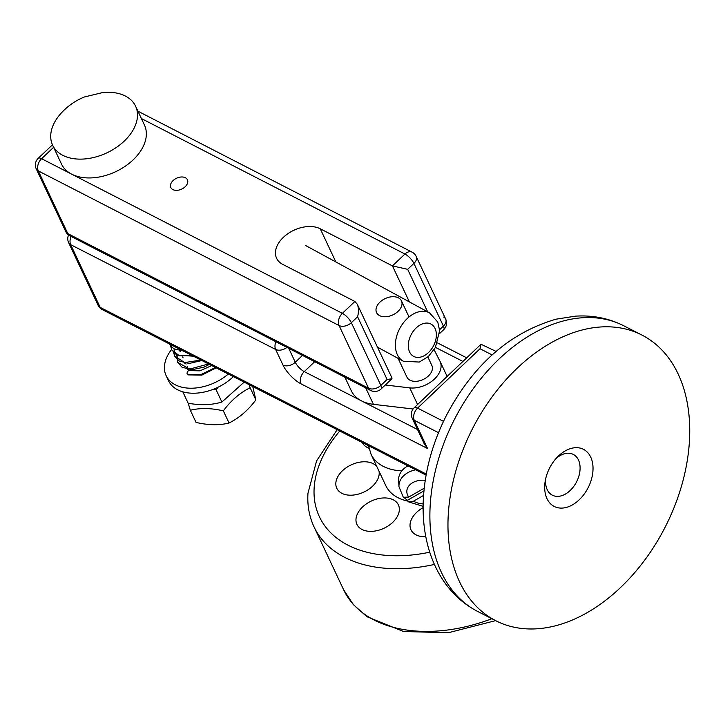<?xml version="1.0" encoding="UTF-8"?>
<svg xmlns="http://www.w3.org/2000/svg" width="725" height="725" viewBox="0 0 725 725"><rect width="100%" height="100%" fill="white"/><g stroke="black" fill="none" stroke-linecap="round" stroke-linejoin="round"><path stroke-width="1.09" d="M576.103 447.669A32.09 21.632 117.1 0 0 557.217 457.248A32.09 21.632 117.1 0 0 545.309 480.539A32.09 21.632 117.1 0 0 562.772 508.044A32.09 21.632 117.1 0 0 592.089 476.76A32.09 21.632 117.1 0 0 576.103 447.669M555.776 458.825A22.919 15.452 -62.9 0 1 568.001 453.225A22.919 15.452 -62.9 0 1 573.257 454.394A22.919 15.452 -62.9 0 1 576.583 481.835A22.919 15.452 -62.9 0 1 552.396 495.211A22.919 15.452 -62.9 0 1 545.744 478.455M605.121 326.794A160.433 108.179 -62.9 0 1 641.87 335.032A160.433 108.179 -62.9 0 1 676.244 501.954A160.433 108.179 -62.9 0 1 532.576 628.974A160.433 108.179 -62.9 0 1 495.837 620.736A160.433 108.179 -62.9 0 1 461.453 453.814A160.433 108.179 -62.9 0 1 605.121 326.794M286.937 347.42A9.171 5.999 154.8 0 1 275.636 349.45L283.013 365.119A9.171 5.999 -25.2 0 0 295.283 362.264L288.74 348.344M443.501 421.361L417.573 408.112A9.171 3.136 -133.5 0 0 414.211 407.731A9.171 9.171 0 0 0 412.235 418.28L412.235 418.28A9.171 5.999 -25.2 0 0 414.283 420.31A9.171 6.181 -62.9 0 1 417.573 408.112L480.022 348.743L481.01 344.239L496.09 351.426M412.235 418.28L424.17 443.664L427.56 448.53L414.283 420.31L438.507 432.698M102.261 309.611A9.171 6.181 -62.9 0 1 100.195 307.391A9.171 5.999 154.8 0 1 98.138 305.352A9.171 9.171 0 0 0 102.261 309.611L426.092 475.138M275.899 341.747A9.171 6.181 117.1 0 0 275.636 349.45L70.688 244.688A9.171 6.181 -62.9 0 1 71.159 236.486M98.138 305.352L68.639 242.657A9.171 5.999 -25.2 0 0 70.688 244.688L100.195 307.391L426.291 474.068M141.393 118.538L404.949 254.031L392.433 265.894L407.658 269.328L413.912 263.392A9.171 5.999 -25.2 0 0 416.195 256.396L416.195 256.396A9.171 9.171 0 0 0 412.09 252.155L412.09 252.155A9.171 6.19 117.2 0 0 404.949 254.031A9.171 3.118 46.5 0 1 413.912 263.392L443.419 326.096A9.171 3.118 46.5 0 1 443.709 329.657A9.171 9.171 0 0 0 445.694 319.1L445.694 319.1A9.171 5.999 154.8 0 1 443.419 326.096L439.577 329.739M443.664 317.07A9.171 5.999 154.8 0 1 445.694 319.1L416.195 256.396M36.25 168.871L36.25 168.871A9.171 5.999 -25.2 0 0 38.289 170.901A9.171 6.19 -62.8 0 1 41.597 158.693A9.171 3.118 -133.5 0 0 38.235 158.313A9.171 9.171 0 0 0 36.25 168.871L65.758 231.565A9.171 9.171 0 0 0 69.854 235.815A9.171 6.19 -62.8 0 1 67.787 233.595A9.171 5.999 154.8 0 1 65.758 231.565M339.073 325.534A9.171 5.999 -25.2 0 0 351.344 322.697A9.171 3.118 -133.5 0 0 342.381 313.336A9.171 6.19 117.2 0 0 339.073 325.534L368.581 388.237A9.171 6.19 117.2 0 0 370.647 390.458A9.171 9.171 0 0 0 381.142 388.953A9.171 3.118 -133.5 0 0 380.852 385.392A9.171 5.999 154.8 0 1 368.581 388.237L67.787 233.595L38.289 170.901L339.073 325.534M357.606 316.771L387.105 379.465L380.852 385.392L351.344 322.697L357.606 316.771C358.83 311.832 358.712 307.636 357.244 304.174L354.897 301.473L342.381 313.336L41.597 158.693L53.614 147.302M387.105 379.465L391.89 378.767L392.017 378.069L357.244 304.174M409.38 301.899L392.433 265.894L320.251 228.783A27.505 18.007 -25.2 0 0 288.26 233.432A27.505 18.007 -25.2 0 0 276.587 258.281A27.505 18.007 -25.2 0 0 282.705 264.362L354.897 301.473M172.858 189.597A9.171 5.999 -25.2 0 0 183.525 188.047A9.171 5.999 -25.2 0 0 187.413 179.764A9.171 5.999 -25.2 0 0 176.565 178.232A9.171 5.999 -25.2 0 0 170.819 187.567A9.171 5.999 -25.2 0 0 172.858 189.597M398.116 358.386L406.961 377.172A13.748 8.999 -25.2 0 0 409.562 379.963A13.748 8.999 -25.2 0 0 425.72 378.078A13.748 8.999 -25.2 0 0 431.846 365.454L427.841 356.954M398.85 298.084A13.748 8.999 -25.2 0 0 382.691 299.969A13.748 8.999 -25.2 0 0 376.565 312.584A13.748 8.999 -25.2 0 0 379.175 315.375A13.748 8.999 -25.2 0 0 395.333 313.499A13.748 8.999 -25.2 0 0 401.451 300.875A13.748 8.999 -25.2 0 0 398.85 298.084M434.094 349.695L440.002 361.277A22.919 15.007 154.8 0 1 440.138 361.558A22.919 15.007 154.8 0 1 433.45 379.945A22.919 15.007 154.8 0 1 409.743 387.875L385.31 385.002M413.105 409L373.438 404.333A45.838 30.015 154.8 0 1 351.281 390.73L344.937 377.245M407.858 501.138A55 36.014 154.8 0 1 385.763 485.542L371.019 454.194A55 36.014 -25.2 0 0 401.831 470.851M399.33 510.11A22.919 15.007 154.8 0 1 380.362 529.712A22.919 15.007 154.8 0 1 356.927 524.411A22.919 15.007 154.8 0 1 355.984 519.2A22.919 15.007 154.8 0 1 374.961 499.588A22.919 15.007 154.8 0 1 398.397 504.899A22.919 15.007 154.8 0 1 399.33 510.11M425.802 536.745A22.919 15.007 154.8 0 1 410.975 529.803A22.919 15.007 154.8 0 1 410.042 524.592A22.919 15.007 154.8 0 1 423.119 507.609M379.048 471.268A22.919 15.007 154.8 0 1 379.184 473.942A22.919 15.007 154.8 0 1 360.216 493.544A22.919 15.007 154.8 0 1 336.772 488.242A22.919 15.007 154.8 0 1 335.838 483.031A22.919 15.007 154.8 0 1 352.921 464.127A22.919 15.007 154.8 0 1 376.801 466.492M368.971 448.24A22.919 15.007 154.8 0 1 362.364 442.567M187.938 374.907A2.293 1.477 -68 0 1 187.884 374.888A2.293 1.477 -68 0 1 187.249 374.281A2.293 1.477 -68 0 1 187.585 371.662A2.293 1.477 -68 0 1 189.515 370.602L199.955 370.847L211.718 365.563M135.584 106.185L144.429 124.99A45.838 30.015 154.8 0 1 93.579 177.761A45.838 30.015 154.8 0 1 61.48 164.031L52.635 145.218A45.838 30.015 154.8 0 1 59.921 114.568C66.627 106.783 74.757 100.929 84.327 96.996L103.023 92.474L107.318 92.265A45.838 30.015 154.8 0 1 135.584 106.185A45.838 30.015 154.8 0 1 84.725 158.947A45.838 30.015 154.8 0 1 52.635 145.218M415.633 469.791A24.886 17.681 -176.2 0 0 407.74 472.745A24.886 17.681 -176.2 0 0 398.977 486.702L398.614 480.403A25.665 18.243 3.8 0 1 407.649 466.012A25.665 18.243 3.8 0 1 407.93 465.849M403.327 497.278L408.71 497.069L424.197 488.224M423.545 495.438L413.449 501.202L408.556 501.854L407.513 500.259L423.926 490.888M407.513 500.259A24.713 17.554 3.8 0 1 404.94 498.311A24.713 17.554 3.8 0 1 404.65 498.057M189.551 370.62A19.711 12.905 154.8 0 1 187.811 369.378M184.848 363.569A19.711 12.905 154.8 0 1 184.821 363.098M187.231 366.66A19.711 12.905 -25.2 0 0 187.24 368.826M228.312 374.046A41.253 27.006 154.8 0 1 166.143 375.686A41.253 27.006 154.8 0 1 171.562 349.504M233.359 376.619A41.253 27.006 154.8 0 1 168.508 380.697L166.143 375.686M249.201 384.721L250.134 387.739C239.957 392.805 231.021 400.508 223.327 410.848C211.084 408.012 200.091 407.812 190.331 410.259L188.201 403.245C200.662 405.474 211.899 405.076 221.895 402.031L244.153 382.138M218.053 387.232L216.168 389.869L213.068 389.397M221.895 402.031L216.168 389.869M188.174 403.236L182.809 391.835M190.331 410.259L196.049 422.421C208.292 425.258 219.294 425.457 229.055 423.01C239.232 417.944 248.167 410.241 255.852 399.901L252.735 386.525M255.852 399.901L250.134 387.739M229.055 423.01L223.327 410.848M477.748 611.492A160.433 108.179 -62.9 0 1 443.374 444.57A160.433 108.179 -62.9 0 1 587.042 317.559A160.433 108.179 -62.9 0 1 623.781 325.788C608.801 318.257 592.688 315.049 575.46 316.154L556.066 319.181C509.784 332.666 473.262 364.684 446.5 415.262C431.828 444.189 424.043 473.715 423.155 503.821C422.802 519.317 424.56 534.008 428.439 547.882C431.547 558.921 436.015 569.062 441.842 578.305C451.022 592.76 462.985 603.825 477.748 611.492L495.837 620.736M417.509 429.508L304.264 371.617A9.171 3.136 46.5 0 1 295.283 362.264L302.488 355.422M283.013 365.119A18.333 6.262 -133.5 0 0 300.975 383.824L427.56 448.53M314.704 361.693L304.264 371.617A9.171 6.181 117.1 0 0 300.975 383.824M480.022 348.743L492.121 354.933M435.462 347.393L462.922 361.431M427.659 311.832L407.658 269.328M320.251 228.783L335.856 261.952M409.743 387.875L417.573 404.532M365.708 387.92L373.438 404.333M491.867 618.706A137.514 90.036 154.8 0 1 343.568 589.643L353.274 604.541L366.932 616.721L403.571 631.52L448.349 632.735L495.619 620.627M343.568 589.643L314.061 526.939A137.514 90.036 -25.2 0 0 434.42 564.44M429.744 552.196A128.343 84.028 154.8 0 1 314.17 487.581A128.343 84.028 154.8 0 1 339.762 431.013M403.308 361.204L419.295 362.065L428.357 356.501L435.381 347.538L439.622 330.6L437.764 322.054L429.572 312.874A27.505 18.732 118.5 0 0 403.435 322.779A27.505 18.732 118.5 0 0 397.327 354.652A27.505 18.732 118.5 0 0 403.308 361.204L377.48 347.166M409.598 351.978A18.333 12.488 -61.5 0 1 416.431 327.7A18.333 12.488 -61.5 0 1 435.072 328.498A18.333 12.488 -61.5 0 1 428.239 352.776A18.333 12.488 -61.5 0 1 409.598 351.978M181.857 350.293L168.789 343.623L173.773 348.77L183.072 350.918M192.379 355.676L179.438 355.812L171.716 349.84L170.819 344.656M200.961 360.062L184.685 362.572L174.653 356.093L174.1 348.942M208.583 363.959L189.778 369.07L177.616 362.373L177.045 355.205M215.497 367.493L201.006 374.535L187.249 374.281M423.155 503.902A16.666 11.845 3.8 0 1 413.449 501.202M408.71 497.069A16.666 11.845 3.8 0 1 409.707 484.943A16.666 11.845 3.8 0 1 425.231 480.331M641.87 335.032L623.781 325.788M481.01 344.239L414.211 407.731M466.71 357.833L437.51 342.907M68.567 235.009A9.171 9.171 0 0 0 68.639 242.657M443.709 329.657L439.577 333.572M137.949 111.206L412.09 252.155M370.647 390.458L69.854 235.815M391.89 378.767L381.142 388.953M38.235 158.313L52.454 144.837M401.451 300.875L409.027 316.97M440.138 361.558L447.144 376.438M337.161 429.68L316.589 460.873L307.971 493.245C307.183 505.298 309.212 516.526 314.061 526.939M368.508 445.703L371.019 454.194M429.572 312.874L305.733 245.585M193.403 356.202L176.755 355.051L171.716 349.84L170.747 346.45M201.876 360.533L189.116 363.461L179.166 361.005L174.653 356.093M209.398 364.376L204.106 367.113L192.016 369.732L182.084 367.258L177.616 362.373L176.818 355.087M216.222 367.865L201.831 375.115L187.884 374.879M173.701 352.722L174.653 356.084M188.899 370.212L188.563 369.505M186.044 364.14L185.618 363.225M183.09 357.869L182.664 356.963M180.144 351.598L179.718 350.692M423.119 506.349L408.556 501.863M398.977 486.702L403.317 497.287"/></g></svg>
